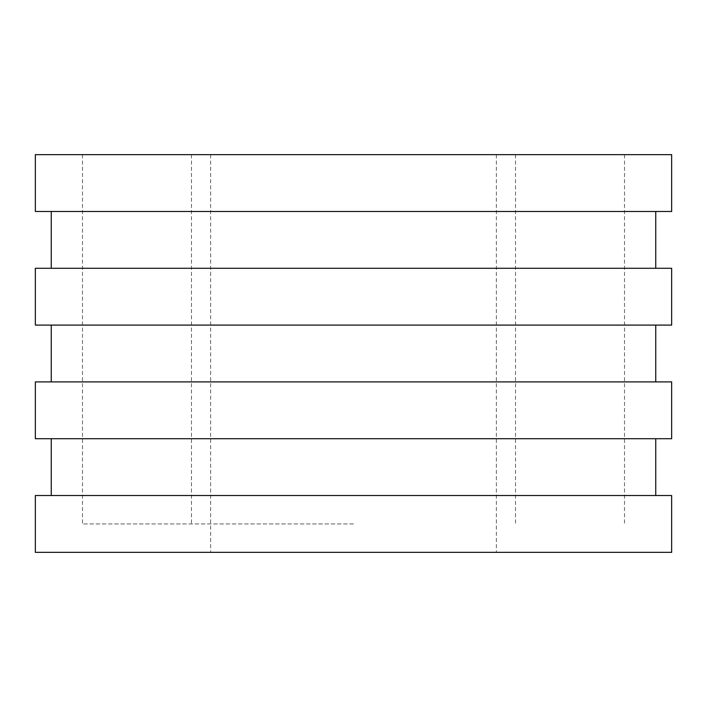 <?xml version="1.0" encoding="UTF-8"?>
<svg xmlns="http://www.w3.org/2000/svg" width="707" height="707" viewBox="0 0 707 707"><rect width="100%" height="100%" fill="white"/><g stroke="black" fill="none" stroke-linecap="round" stroke-linejoin="round"><path stroke-width="0.53" stroke-dasharray="3.54 2.65" d="M35.35 154.656L671.65 154.656M353.5 523.94L82.48 523.94L353.5 523.94M35.35 211.473L671.65 211.473M353.5 211.473L655.743 211.473L353.5 211.473M35.35 268.28L671.65 268.28M35.35 325.096L671.65 325.096M353.5 325.096L655.743 325.096L353.5 325.096M35.35 381.904L671.65 381.904M35.35 438.72L671.65 438.72M353.5 438.72L655.743 438.72L353.5 438.72M35.35 495.527L671.65 495.527M35.35 552.344L671.65 552.344M353.5 552.344L210.624 552.344L353.5 552.344M191.482 154.656L191.482 523.94M515.518 154.656L515.518 523.94M82.48 154.656L82.48 523.94M624.52 154.656L624.52 523.94M210.624 154.656L210.624 552.344M496.376 154.656L496.376 552.344"/><path stroke-width="1.06" d="M671.65 154.656L35.35 154.656L35.35 211.473L671.65 211.473L671.65 154.656M671.65 268.28L35.35 268.28L35.35 325.096L671.65 325.096L671.65 268.28M671.65 381.904L35.35 381.904L35.35 438.72L671.65 438.72L671.65 381.904M671.65 495.527L35.35 495.527L35.35 552.344L671.65 552.344L671.65 495.527M51.258 211.473L51.258 268.28M655.743 211.473L655.743 268.28M51.258 325.096L51.258 381.904M655.743 325.096L655.743 381.904M51.258 438.72L51.258 495.527M655.743 438.72L655.743 495.527"/></g></svg>
